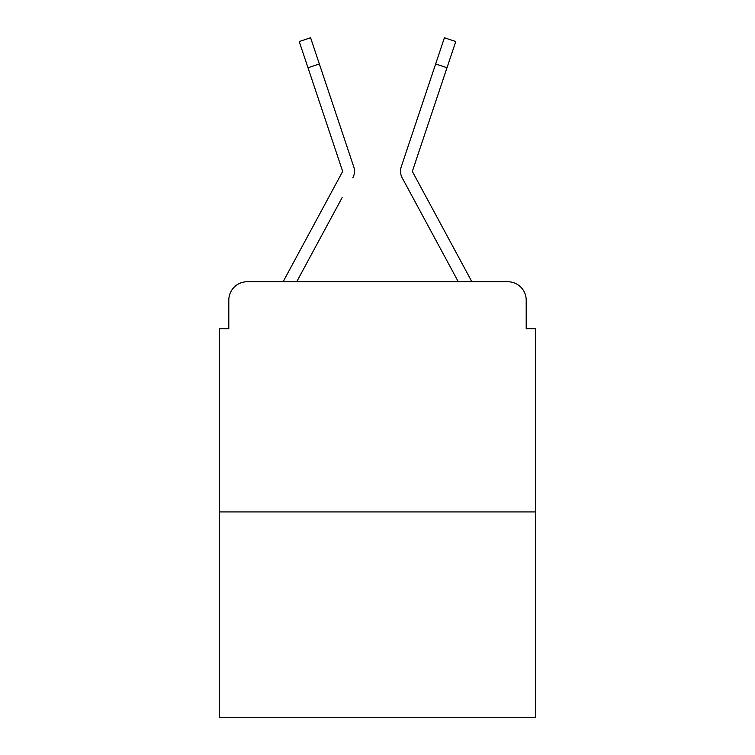 <?xml version="1.0" encoding="UTF-8"?>
<svg xmlns="http://www.w3.org/2000/svg" width="755" height="755" viewBox="0 0 755 755"><rect width="100%" height="100%" fill="white"/><g stroke="black" fill="none" stroke-linecap="round" stroke-linejoin="round"><path stroke-width="1.13" d="M228.803 300.16L228.803 328.699L228.803 300.16A18.413 18.413 0 0 1 247.215 281.747L283.285 281.747A46.036 46.036 0 0 1 284.975 278.284L342.289 172.131A1.84 1.84 0 0 0 342.421 170.668L299.235 41.544L310.588 37.75L319.346 63.949L308.002 67.742M535.408 511.928L219.592 511.928L219.592 717.25L535.408 717.25L535.408 328.699L526.197 328.699L526.197 300.16A18.413 18.413 0 0 0 507.785 281.747L247.215 281.747M219.592 511.928L219.592 328.699L228.803 328.699M342.157 197.565L296.706 281.747L340.137 201.311L296.706 281.747L340.137 201.311L296.706 281.747L340.137 201.311L296.706 281.747L340.137 201.311L296.706 281.747L340.137 201.311L296.706 281.747L340.137 201.311L296.706 281.747L340.137 201.311L296.706 281.747L340.137 201.311L296.706 281.747L340.137 201.311L296.706 281.747L340.137 201.311L296.706 281.747L340.137 201.311L296.706 281.747L340.137 201.311L296.706 281.747L340.137 201.311L296.706 281.747L305.681 281.747M449.319 281.747L458.294 281.747L402.179 177.821A13.807 13.807 0 0 1 401.235 166.874L444.412 37.75L455.765 41.544L446.998 67.742L435.654 63.949M446.998 67.742L412.579 170.668A1.84 1.84 0 0 0 412.485 171.253A1.84 1.84 0 0 1 412.579 170.668A1.84 1.84 0 0 0 412.485 171.253A1.84 1.84 0 0 1 412.579 170.668A1.84 1.84 0 0 0 412.485 171.253A1.84 1.84 0 0 1 412.579 170.668A1.84 1.84 0 0 0 412.485 171.253A1.84 1.84 0 0 1 412.579 170.668A1.84 1.84 0 0 0 412.485 171.253A1.84 1.84 0 0 1 412.579 170.668A1.84 1.84 0 0 0 412.485 171.253A1.84 1.84 0 0 1 412.579 170.668A1.84 1.84 0 0 0 412.485 171.253A1.84 1.84 0 0 1 412.579 170.668A1.84 1.84 0 0 0 412.485 171.253A1.84 1.84 0 0 1 412.579 170.668A1.84 1.84 0 0 0 412.485 171.253A1.84 1.84 0 0 1 412.579 170.668A1.84 1.84 0 0 0 412.485 171.253A1.84 1.84 0 0 1 412.579 170.668A1.84 1.84 0 0 0 412.485 171.253A1.84 1.84 0 0 1 412.579 170.668A1.84 1.84 0 0 0 412.485 171.253A1.84 1.84 0 0 1 412.579 170.668A1.84 1.84 0 0 0 412.485 171.253A1.84 1.84 0 0 1 412.579 170.668A1.84 1.84 0 0 0 412.711 172.131A1.84 1.84 0 0 1 412.485 171.253A1.84 1.84 0 0 0 412.711 172.131A1.84 1.84 0 0 1 412.485 171.253A1.84 1.84 0 0 0 412.711 172.131A1.84 1.84 0 0 1 412.485 171.253A1.84 1.84 0 0 0 412.711 172.131A1.84 1.84 0 0 1 412.485 171.253A1.84 1.84 0 0 0 412.711 172.131A1.84 1.84 0 0 1 412.485 171.253A1.84 1.84 0 0 0 412.711 172.131L470.025 278.284A46.036 46.036 0 0 1 471.715 281.747L507.785 281.747M526.197 328.699L526.197 300.16M352.821 177.821A13.807 13.807 0 0 0 353.765 166.874L319.346 63.949M425.537 94.186L401.235 166.874M342.515 171.253A1.84 1.84 0 0 1 342.289 172.131A1.84 1.84 0 0 0 342.515 171.253A1.84 1.84 0 0 1 342.289 172.131A1.84 1.84 0 0 0 342.515 171.253A1.84 1.84 0 0 1 342.289 172.131A1.84 1.84 0 0 0 342.515 171.253A1.84 1.84 0 0 1 342.289 172.131A1.84 1.84 0 0 0 342.515 171.253A1.84 1.84 0 0 1 342.289 172.131A1.84 1.84 0 0 0 342.421 170.668A1.84 1.84 0 0 1 342.515 171.253A1.84 1.84 0 0 0 342.421 170.668A1.84 1.84 0 0 1 342.515 171.253A1.84 1.84 0 0 0 342.421 170.668A1.84 1.84 0 0 1 342.515 171.253A1.84 1.84 0 0 0 342.421 170.668A1.84 1.84 0 0 1 342.515 171.253A1.84 1.84 0 0 0 342.421 170.668A1.84 1.84 0 0 1 342.515 171.253A1.84 1.84 0 0 0 342.421 170.668A1.84 1.84 0 0 1 342.515 171.253A1.84 1.84 0 0 0 342.421 170.668A1.84 1.84 0 0 1 342.515 171.253A1.84 1.84 0 0 0 342.421 170.668A1.84 1.84 0 0 1 342.515 171.253A1.84 1.84 0 0 0 342.421 170.668A1.84 1.84 0 0 1 342.515 171.253A1.84 1.84 0 0 0 342.421 170.668A1.84 1.84 0 0 1 342.515 171.253A1.84 1.84 0 0 0 342.421 170.668A1.84 1.84 0 0 1 342.515 171.253A1.84 1.84 0 0 0 342.421 170.668A1.84 1.84 0 0 1 342.515 171.253A1.84 1.84 0 0 0 342.421 170.668A1.84 1.84 0 0 1 342.515 171.253A1.84 1.84 0 0 0 342.421 170.668M412.843 197.565L402.179 177.821M329.463 94.186L353.765 166.874"/></g></svg>

